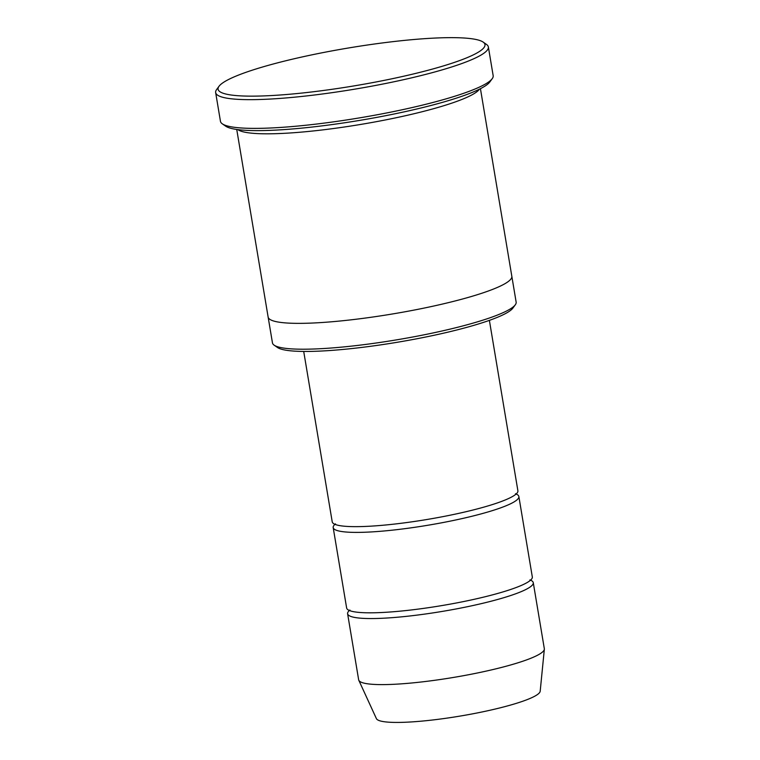 <?xml version="1.0" encoding="UTF-8"?>
<svg xmlns="http://www.w3.org/2000/svg" width="760" height="760" viewBox="0 0 760 760"><rect width="100%" height="100%" fill="white"/><g stroke="black" fill="none" stroke-linecap="round" stroke-linejoin="round"><path stroke-width="1.14" d="M518.861 496.517L532.313 576.925A94.126 13.328 170.5 0 1 463.97 601.483A94.126 13.328 170.5 0 1 346.636 608L333.184 527.582A94.126 13.328 -9.5 0 0 450.519 521.065A94.126 13.328 -9.5 0 0 518.861 496.517A94.126 13.328 -9.5 0 0 516.135 494.019M334.951 524.333A94.126 13.328 -9.5 0 0 333.184 527.582M511.841 276.383L516.144 302.109A123.538 17.489 170.5 0 1 515.308 304.788L512.905 308.085A120.602 17.071 170.5 0 1 397.603 342.219A120.602 17.071 170.5 0 1 277.466 347.481L274.123 345.154A123.538 17.489 170.5 0 1 272.46 342.893L268.147 317.167M236.74 129.466L268.128 317.043A123.538 17.489 -9.5 0 0 422.132 308.484A123.538 17.489 -9.5 0 0 511.822 276.269L480.434 88.682M515.308 304.788A123.538 17.489 170.5 0 1 426.455 334.334A123.538 17.489 170.5 0 1 274.123 345.154M237.88 129.618A123.538 17.489 -9.5 0 0 390.412 118.94A123.538 17.489 -9.5 0 0 479.408 89.195M386.745 79.857A135.309 19.162 -9.5 0 0 483.16 42.095A135.309 19.162 -9.5 0 0 348.365 48.003A135.309 19.162 -9.5 0 0 218.994 86.307A135.309 19.162 -9.5 0 0 386.745 79.857M489.383 320.368L517.892 490.77A94.126 13.328 170.5 0 1 449.559 515.318A94.126 13.328 170.5 0 1 332.224 521.844L303.705 351.433M349.363 610.498A94.126 13.328 -9.5 0 0 347.605 613.747A94.126 13.328 -9.5 0 0 464.94 607.221A94.126 13.328 -9.5 0 0 533.273 582.673A94.126 13.328 -9.5 0 0 530.547 580.174M347.605 613.747L358.653 679.801A94.126 13.328 -9.5 0 0 358.805 680.285A94.126 13.328 -9.5 0 0 475.988 673.274A94.126 13.328 -9.5 0 0 544.341 649.239A94.126 13.328 -9.5 0 0 544.331 648.726L533.273 582.673M358.805 680.285L376.399 718.618A83.096 11.761 -9.5 0 0 479.845 712.424A83.096 11.761 -9.5 0 0 540.189 691.211L544.341 649.239M488.367 46.959L493.164 75.677A138.254 19.57 170.5 0 1 492.233 78.669L489.829 81.966A135.309 19.162 170.5 0 1 360.459 120.26A135.309 19.162 170.5 0 1 225.663 126.169L222.328 123.842A138.254 19.57 170.5 0 1 220.457 121.315L215.659 92.596A138.254 19.57 -9.5 0 0 387.99 83.011A138.254 19.57 -9.5 0 0 488.367 46.959A138.254 19.57 -9.5 0 0 486.495 44.431L483.16 42.095M492.233 78.669A138.254 19.57 170.5 0 1 392.796 111.729A138.254 19.57 170.5 0 1 222.328 123.842M218.994 86.307L216.59 89.594A138.254 19.57 -9.5 0 0 215.659 92.596M349.875 610.024L350.008 610.783M530.033 580.649L529.91 579.889M335.464 523.858L335.587 524.619M515.622 494.494L515.489 493.734"/></g></svg>
